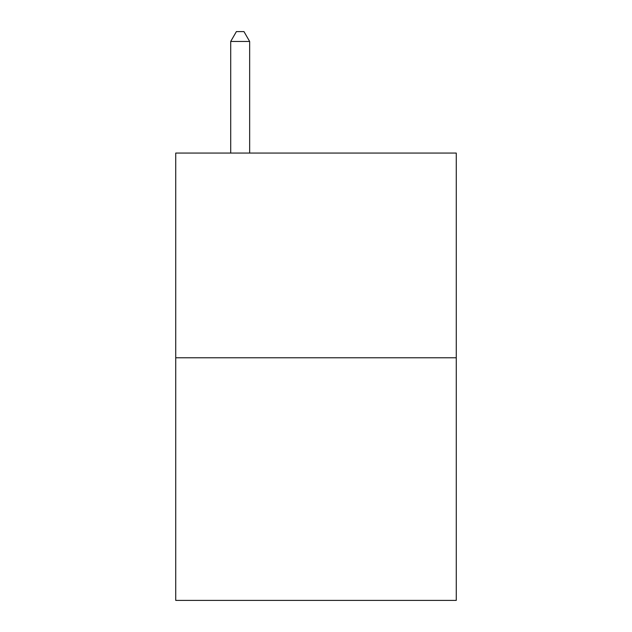 <?xml version="1.0" encoding="UTF-8"?>
<svg xmlns="http://www.w3.org/2000/svg" width="632" height="632" viewBox="0 0 632 632"><rect width="100%" height="100%" fill="white"/><g stroke="black" fill="none" stroke-linecap="round" stroke-linejoin="round"><path stroke-width="0.95" d="M456.264 357.775L456.264 153.062L175.736 153.062L175.736 600.4L456.264 600.4L456.264 357.775L175.736 357.775M249.656 153.062L249.656 41.459L230.704 41.459L230.704 153.062M230.704 41.459L236.392 31.6L243.968 31.6L249.656 41.459"/></g></svg>
